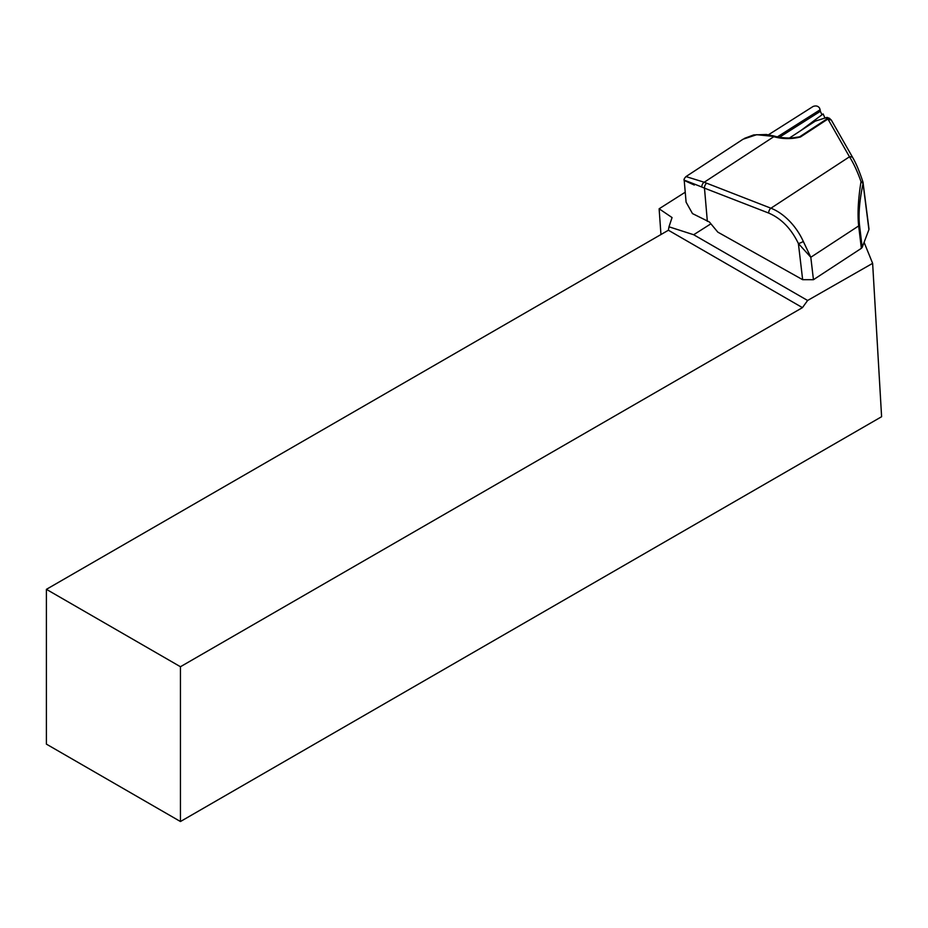<?xml version="1.0" encoding="UTF-8"?>
<svg xmlns="http://www.w3.org/2000/svg" width="928" height="928" viewBox="0 0 928 928"><rect width="100%" height="100%" fill="white"/><g stroke="black" fill="none" stroke-linecap="round" stroke-linejoin="round"><path stroke-width="1.39" d="M824.795 117.636L823.113 113.935L800.62 130.709M768.442 134.792L813.079 106.476C815.909 105.432 818.067 105.966 819.552 108.077L820.12 109.771L777.467 136.834M779.543 137.205L820.364 111.302L821.953 114.794M820.364 111.302L820.12 109.771M739.686 244.389L733.236 240.77M685.235 192.212L659.124 208.788L660.956 234.529M807.615 300.475L802.453 307.632L668.404 230.237L46.4 589.338L46.4 744.128L180.45 821.524L881.6 416.718L872.633 263.343L807.615 300.475L693.68 234.738L668.972 226.803L672.069 217.558L659.124 208.788M180.45 821.524L180.45 666.733L802.453 307.632M46.4 589.338L180.45 666.733M668.972 226.803L668.404 230.237M693.68 234.738L710.894 223.81M872.633 263.343L864.096 242.336M813.45 279.699L810.805 257.265L798.393 243.53A3.793 0.731 -24.3 0 0 803.3 241.431L810.805 257.265L858.667 225.933C857.379 214.159 858.156 199.369 861.01 181.586L863.063 183.466C859.525 200.332 858.342 214.182 859.502 225.052L862.193 247.382L861.358 248.333L813.45 279.699L802.65 279.688L717.808 232.128L709.386 221.989L692.485 213.579L686.094 202.165L684.203 180.264C683.692 179.661 684.284 178.431 686.001 176.575L704.213 182.248A3.793 2.378 113.9 0 0 701.846 187.05C680.966 178.652 678.449 177.979 694.33 185.032M791.538 138.04L799.6 136.834A3.793 2.355 56.8 0 1 800.435 137.008C791.422 139.212 782.548 139.107 773.79 136.706L772.189 136.277A3.793 2.042 -75.1 0 1 773.534 135.882L766.389 134.502L753.745 134.908L744.442 138.376M827.556 117.496L825.758 117.786L827.092 118.83L799.6 136.834L794.762 137.878C795.006 137.924 783.441 138.678 775.008 136.277L773.534 135.882M772.189 136.277L756.668 134.699L743.073 139.212L686.001 176.575M829.481 118.274L825.758 117.786L815.213 121.15L826.848 117.427L829.481 118.274L831.5 120.385A3.793 3.167 150.3 0 0 827.927 119.016A3.793 2.355 -123.2 0 0 827.092 118.83L831.314 120.106M815.213 121.15L789.403 138.052M802.65 279.688L798.393 243.53C791.213 228.671 781.33 218.521 768.732 213.08A3.793 2.25 -68.8 0 1 770.936 208.208A45.495 28.223 56.8 0 1 803.3 241.431M800.435 137.008L827.927 119.016L849.48 156.797C853.551 163.131 857.391 171.39 861.01 181.586L863.028 182.503A3.793 1.926 172.8 0 1 863.156 182.897A3.793 1.926 172.8 0 1 863.063 183.466L868.91 229.634L862.193 247.382M868.991 228.961L863.028 182.503M775.008 136.277A3.793 1.833 -75.6 0 0 773.79 136.706L704.213 182.248L770.936 208.208L849.48 156.797A3.793 3.167 -29.7 0 1 853.052 158.154L853.052 158.154C856.37 163.978 859.688 171.993 863.005 182.213M868.852 228.474L868.91 229.634L868.852 228.474M861.358 248.333L858.667 225.933A3.793 1.868 -6.9 0 0 859.502 225.052M706.684 183.268A3.793 2.25 111.2 0 0 704.48 188.14A63.139 32.445 175.1 0 1 701.846 187.05M768.732 213.08L704.48 188.14L707.345 221.351M831.5 120.385L853.052 158.154"/></g></svg>
